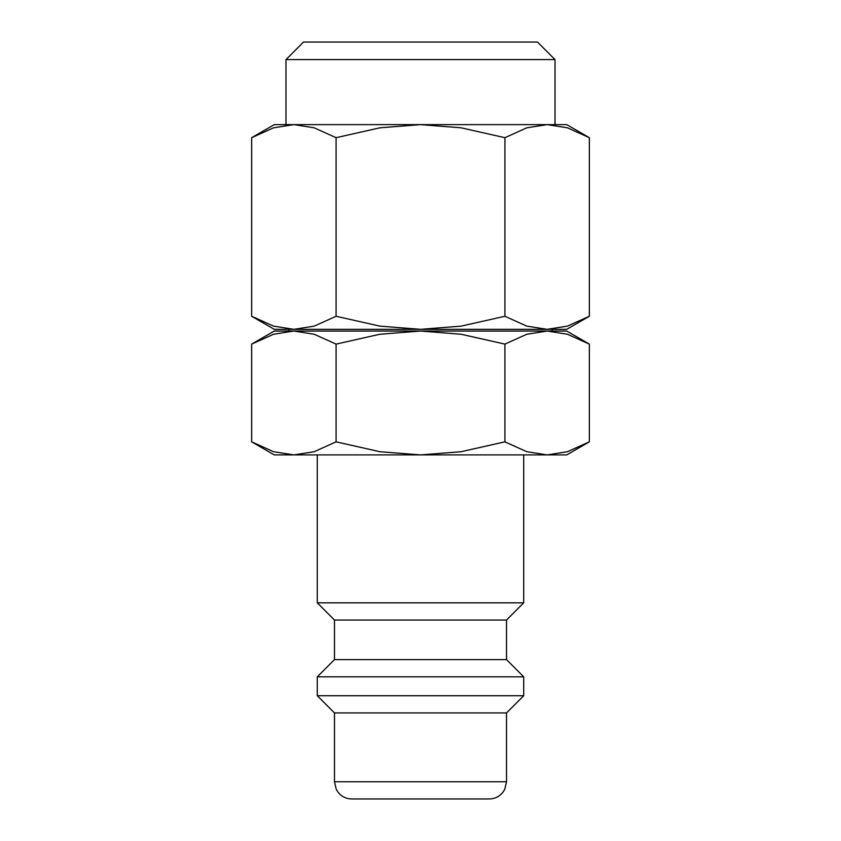 <?xml version="1.0" encoding="UTF-8"?>
<svg xmlns="http://www.w3.org/2000/svg" width="841" height="841" viewBox="0 0 841 841"><rect width="100%" height="100%" fill="white"/><g stroke="black" fill="none" stroke-linecap="round" stroke-linejoin="round"><path stroke-width="1.26" d="M317.288 454.907L317.288 602.839L334.487 620.048L334.487 659.607L317.288 676.816L317.288 695.738L334.487 712.937L334.487 781.752L506.513 781.752L506.513 712.937L523.712 695.738L523.712 676.816L506.513 659.607L506.513 620.048L523.712 602.839L523.712 454.907M334.487 781.752L336.242 789.321L338.177 792.401C341.688 796.648 346.187 798.834 351.696 798.95L489.304 798.95C494.813 798.834 499.312 796.648 502.823 792.401L504.758 789.321L506.513 781.752M589.341 344.106L566.718 331.049L547.134 331.049L567.465 334.255L589.341 344.106L589.341 441.84L567.465 451.701L547.134 454.907L566.718 454.907L589.341 441.84M293.866 331.049L314.208 334.255L336.085 344.106L379.838 334.255L420.5 331.049L274.282 331.049L251.659 344.106L273.535 334.255L293.866 331.049L288.905 331.049L288.905 329.325L566.718 329.325L589.341 316.269L567.465 326.119L547.134 329.325L526.792 326.119L504.915 316.269L461.162 326.119L420.5 329.325L379.838 326.119L336.085 316.269L314.208 326.119L293.866 329.325L273.535 326.119L251.659 316.269L274.282 329.325L293.866 329.325M251.659 441.84L274.282 454.907L547.134 454.907L526.792 451.701L504.915 441.84L461.162 451.701L420.5 454.907L379.838 451.701L336.085 441.84L314.208 451.701L293.866 454.907L273.535 451.701L251.659 441.84L251.659 344.106M547.134 331.049L420.5 331.049L461.162 334.255L504.915 344.106L526.792 334.255L547.134 331.049L552.095 331.049L552.095 329.325L547.134 329.325M589.341 137.682L566.718 124.626L547.134 124.626L567.465 127.821L589.341 137.682L589.341 316.269M274.282 124.626L251.659 137.682L273.535 127.821L293.866 124.626L420.5 124.626L461.162 127.821L504.915 137.682L526.792 127.821L547.134 124.626L420.5 124.626L379.838 127.821L336.085 137.682L314.208 127.821L293.866 124.626L274.282 124.626M555.018 59.595L537.473 42.05L303.527 42.05L285.982 59.595L285.982 124.626L555.018 124.626L555.018 59.595L285.982 59.595M336.085 316.269L336.085 137.682M251.659 316.269L251.659 137.682M504.915 316.269L504.915 137.682M336.085 441.84L336.085 344.106M504.915 441.84L504.915 344.106M334.487 712.937L506.513 712.937M317.288 695.738L523.712 695.738M317.288 676.816L523.712 676.816M334.487 659.607L506.513 659.607M334.487 620.048L506.513 620.048M317.288 602.839L523.712 602.839"/></g></svg>
